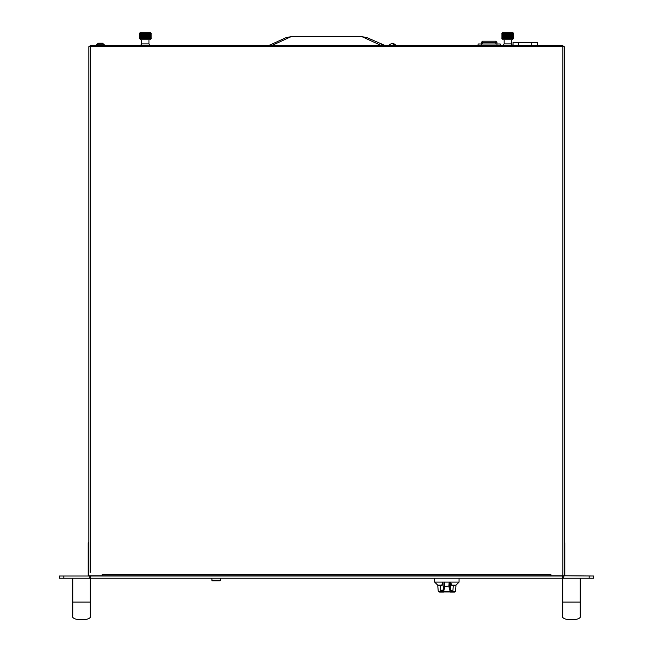 <?xml version="1.0" encoding="UTF-8"?>
<svg xmlns="http://www.w3.org/2000/svg" width="653" height="653" viewBox="0 0 653 653"><rect width="100%" height="100%" fill="white"/><g stroke="black" fill="none" stroke-linecap="round" stroke-linejoin="round"><path stroke-width="0.98" d="M564.225 542.765L564.796 542.765L564.796 576.011M562.584 575.783L593.618 576.011L593.618 578.231L562.584 578.231L562.584 576.011L90.416 576.011L90.416 578.231L562.584 578.231M90.416 578.231L89.306 578.231L89.306 576.011L59.382 576.011L59.382 578.231L89.306 578.231M88.204 576.011L88.204 542.765L88.841 542.765M89.306 576.011L90.416 575.783M90.31 578.231L90.31 615.363C93.42 621.281 69.683 621.281 72.793 615.363L72.793 578.231M580.207 578.231L580.207 615.363C583.317 621.281 559.58 621.281 562.69 615.363L562.69 578.231M344.009 576.011A3.322 3.322 0 0 0 345.233 575.783M356.979 575.864A3.322 3.322 0 0 0 357.42 575.97M536.317 575.97A3.322 3.322 0 0 0 536.758 575.864M548.504 575.783A3.322 3.322 0 0 0 549.728 576.011M102.088 574.673L550.977 574.673L102.088 574.673L102.088 575.783L88.841 575.783L88.841 46.649L90.171 46.649L90.171 45.318L562.894 45.318L562.894 46.649L564.225 46.649L564.225 575.783L550.977 575.783L550.977 574.673M434.678 578.231L434.678 582.109L442.914 582.109L441.599 585.7L440.497 585.7L440.84 591.308L439.975 591.479L443.46 589.683L442.889 583.031M459.059 578.231L459.059 582.109L450.823 582.109L450.276 589.683L452.896 591.308L453.239 585.7L452.137 585.7L450.848 583.031M450.823 582.109L442.914 582.109M459.059 582.109L456.023 585.145L451.55 585.145L455.737 585.145L455.737 585.7L453.239 585.7L455.974 585.7L455.459 591.577L452.896 591.308L452.513 591.806L453.321 591.977L454.602 591.577L453.762 591.479M438 585.7L438 585.145L442.187 585.145L437.714 585.145L434.678 582.109M211.784 578.231L211.784 579.121M211.817 579.121L212.38 580.778L211.817 580.223L220.616 580.223L220.649 578.231M220.061 580.778L220.616 580.223L220.061 580.778L212.38 580.778M452.145 591.977L445.917 591.536L439.632 592.083L440.416 591.977L439.975 591.479L438.277 591.577L437.763 585.7L440.497 585.7M439.665 592.083L440.889 592.083L439.134 591.577M454.912 592.083L454.104 592.083L454.602 591.577L454.104 592.083L455.459 591.577M441.591 591.977L440.416 591.977L444.007 590.149L443.46 589.683L444.301 586.01L444.016 582.109L444.562 582.109L444.848 586.01L444.301 586.01L444.848 586.41L448.889 586.01L449.174 582.109L449.721 582.109L449.435 586.01L448.889 586.41L449.729 590.149L450.276 589.683L449.435 586.01L448.889 586.01L444.848 586.41L444.007 590.149M449.729 590.149L452.513 591.806M453.166 592.083L454.072 592.083L453.166 592.083M445.917 591.536L447.819 591.536M440.889 592.083L443.542 592.083M450.195 592.083L452.847 592.083M556.707 575.783A3.322 3.322 0 0 0 557.923 576.011M96.293 575.783A3.322 3.322 0 0 1 95.077 576.011M537.337 45.318L537.337 42.559L537.337 45.318M531.795 45.318L531.795 42.559L513.062 42.559L513.062 45.318M500.271 45.318L500.271 43.996L496.949 43.996L496.949 42.306L495.839 41.196L495.839 43.996M478.11 45.318L478.11 43.996L496.949 43.996L496.949 45.318M531.795 42.559L537.337 42.559M481.432 42.306L481.432 43.996L481.432 42.306L496.949 42.306L495.839 41.196L482.543 41.196L481.432 42.306L482.543 41.196L482.543 43.996M104.309 45.318L102.758 43.22L98.676 43.22M96.546 45.318L96.546 44.779L104.309 44.779M102.178 43.22L102.758 43.22M96.546 44.779L98.277 43.22M90.171 572.461L90.171 46.649L562.894 46.649L562.894 575.783M271.803 45.514L272.481 45.228A5.542 3.143 -114.7 0 0 270.162 44.935L268.84 45.318M268.407 45.318L269.567 45.318M384.225 45.318L383.05 45.318M270.162 44.935L285.957 37.67L291.156 36.641L361.917 36.641L367.108 37.67L384.658 45.318M382.903 44.935A5.542 3.143 114.7 0 0 380.585 45.228L381.262 45.514M90.171 45.318L93.501 45.318M149.806 45.318L140.934 45.318M141.766 39.743L141.766 43.914L148.974 43.914L148.974 39.743L149.561 39.743L141.179 39.743L148.974 39.743M139.946 38.633L150.794 38.633M151.243 38.421L150.81 32.944L151.169 33.417L150.68 32.944L150.949 33.417L150.419 32.944L150.598 33.417L150.027 32.944L150.117 33.417L149.521 32.944L149.521 33.417L148.917 32.944L148.819 33.417L148.223 32.944L148.035 33.417L147.456 32.944L147.178 33.417L146.639 32.944L146.288 33.417L145.799 32.944L145.366 33.417L144.942 32.944L144.452 33.417L144.093 32.944L143.554 33.417L143.276 32.944L140.142 33.417L140.322 32.944L139.791 33.417L140.06 32.944L139.571 33.417L139.93 32.944L139.505 38.421M151.235 33.417L150.582 32.65L140.158 32.65L139.505 33.417M151.169 38.421L151.169 33.417M150.949 38.421L150.949 33.417M150.598 38.421L150.598 33.417M150.117 38.421L150.117 33.417M149.521 38.617L149.521 32.944M149.521 38.421L149.521 33.417M148.917 38.617L148.917 32.944M148.819 38.421L148.819 33.417M148.223 38.617L148.223 32.944M148.035 38.421L148.035 33.417M147.456 38.617L147.456 32.944M147.178 38.421L147.178 33.417M146.639 38.617L146.639 32.944M146.288 38.421L146.288 33.417M145.799 38.617L145.799 32.944M145.366 38.421L145.366 33.417M144.942 38.617L144.942 32.944M144.452 38.421L144.452 33.417M144.093 38.617L144.093 32.944M143.554 38.421L143.554 33.417M143.276 38.617L143.276 32.944M142.705 38.421L142.705 33.417M142.517 38.617L142.517 32.944M141.921 38.421L141.921 33.417M141.823 38.617L141.823 32.944M141.219 38.421L141.219 33.417M141.219 38.617L141.219 32.944M140.624 38.421L140.624 33.417M140.142 38.421L140.142 33.417M139.791 38.421L139.791 33.417M139.571 38.421L139.571 33.417M392.314 45.318L395.824 45.318M390.192 45.318L390.853 45.318M512.132 45.318L503.259 45.318M504.092 39.743L504.092 43.914L511.299 43.914L511.299 39.743L511.887 39.743L503.504 39.743L511.299 39.743M502.271 38.633L513.119 38.633M501.83 33.417L502.484 32.65L512.907 32.65L513.568 33.417L513.136 32.944L513.495 33.417L513.005 32.944L513.274 33.417L512.736 32.944L512.923 33.417L512.352 32.944L512.442 33.417L511.846 32.944L511.846 33.417L511.242 32.944L511.144 33.417L510.548 32.944L510.36 33.417L509.781 32.944L509.503 33.417L508.965 32.944L508.614 33.417L508.124 32.944L507.691 33.417L507.267 32.944L506.777 33.417L506.418 32.944L505.879 33.417L505.602 32.944L502.116 33.417L502.386 32.944L501.896 33.417L502.255 32.944L501.83 38.421M513.568 38.421L513.568 33.417M513.495 38.421L513.495 33.417M513.274 38.421L513.274 33.417M512.923 38.421L512.923 33.417M512.442 38.421L512.442 33.417M511.846 38.617L511.846 32.944M511.846 38.421L511.846 33.417M511.242 38.617L511.242 32.944M511.144 38.421L511.144 33.417M510.548 38.617L510.548 32.944M510.36 38.421L510.36 33.417M509.781 38.617L509.781 32.944M509.503 38.421L509.503 33.417M508.965 38.617L508.965 32.944M508.614 38.421L508.614 33.417M508.124 38.617L508.124 32.944M507.691 38.421L507.691 33.417M507.267 38.617L507.267 32.944M506.777 38.421L506.777 33.417M506.418 38.617L506.418 32.944M505.879 38.421L505.879 33.417M505.602 38.617L505.602 32.944M505.03 38.421L505.03 33.417M504.842 38.617L504.842 32.944M504.247 38.421L504.247 33.417M504.149 38.617L504.149 32.944M503.545 38.421L503.545 33.417M503.545 38.617L503.545 32.944M502.949 38.421L502.949 33.417M502.467 38.421L502.467 33.417M502.116 38.421L502.116 33.417M501.896 38.421L501.896 33.417M393.057 43.604L395.775 45L391.571 43.514L388.502 45.318M391.571 43.604L392.437 43.775M395.759 45L395.302 45M564.225 548.308L564.796 548.308M63.814 576.011L63.814 578.231M563.694 578.231L563.694 576.011M589.186 576.011L589.186 578.231M88.841 548.308L88.204 548.308M90.31 602.066L72.793 602.066M562.69 602.066L580.207 602.066M441.224 591.806L440.84 591.308M451.762 591.977L441.975 591.977M518.604 42.559L518.604 45.318M481.432 43.996L481.432 45.318M361.917 36.641L380.585 45.228M272.481 45.228L291.156 36.641M550.977 575.783L102.088 575.783M439.632 592.083L438.277 591.577M141.766 43.914L140.934 44.984M148.974 43.914L149.806 44.984M139.946 38.854L140.836 39.743M150.794 38.854L149.904 39.743M511.299 43.914L512.132 44.984M504.092 43.914L503.259 44.984M502.271 38.854L503.161 39.743M513.119 38.854L512.23 39.743M393.906 43.718L396.126 45.318"/></g></svg>
